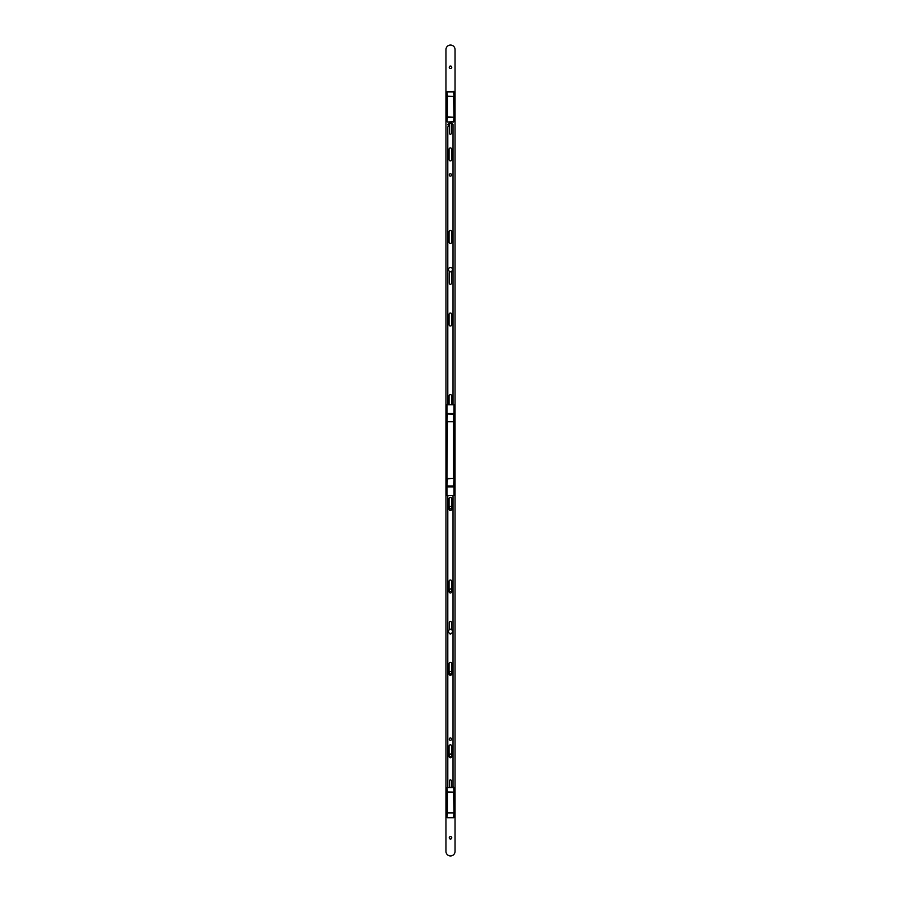 <?xml version="1.0" encoding="UTF-8"?>
<svg xmlns="http://www.w3.org/2000/svg" width="901" height="901" viewBox="0 0 901 901"><rect width="100%" height="100%" fill="white"/><g stroke="black" fill="none" stroke-linecap="round" stroke-linejoin="round"><path stroke-width="1.35" d="M446.986 486.416L454.014 485.966L454.014 495.494L446.986 495.494L446.986 485.966L454.014 485.966L454.014 478.521L447.437 478.836L446.986 485.966L446.986 404.786L454.014 404.786L454.014 414.314L447.437 413.987L454.014 414.314L454.014 478.713M446.986 478.521L453.563 478.521L453.563 421.758L447.437 421.758L446.986 478.713M453.563 413.852L453.563 421.758L446.986 421.758L447.437 413.852M454.014 91.879L454.014 121.579L447.437 122.04L453.563 122.04L454.014 116.95L453.563 96.508L447.437 96.508L447.437 116.95L453.563 117.265L447.437 117.265L446.986 121.579L446.986 91.879L447.437 96.193L454.014 96.508L453.563 91.418L446.986 91.879L454.014 91.879M454.014 787.587L454.014 817.286L447.437 817.736L453.563 817.736L454.014 812.657L453.563 792.216L447.437 792.216L447.437 812.657L453.563 812.972L447.437 812.972L446.986 817.286L446.986 787.587L447.437 791.889L454.014 792.216L453.563 787.125L446.986 787.587L454.014 787.587M451.75 67.271A1.25 1.25 0 0 1 450.5 68.521A1.25 1.25 0 0 1 449.25 67.271A1.25 1.25 0 0 1 450.5 66.021A1.25 1.25 0 0 1 451.75 67.271M451.75 507.646A1.25 1.25 0 0 1 450.5 508.896A1.25 1.25 0 0 1 449.25 507.646A1.25 1.25 0 0 1 450.5 506.396A1.25 1.25 0 0 1 451.75 507.646M451.75 590.189A1.25 1.25 0 0 1 450.5 591.428A1.25 1.25 0 0 1 449.25 590.189A1.25 1.25 0 0 1 450.5 588.939A1.25 1.25 0 0 1 451.75 590.189M451.75 672.732A1.25 1.25 0 0 1 450.5 673.971A1.25 1.25 0 0 1 449.25 672.732A1.25 1.25 0 0 1 450.5 671.482A1.25 1.25 0 0 1 451.75 672.732M451.75 755.263A1.25 1.25 0 0 1 450.5 756.513A1.25 1.25 0 0 1 449.25 755.263A1.25 1.25 0 0 1 450.5 754.024A1.25 1.25 0 0 1 451.75 755.263M451.75 837.806A1.25 1.25 0 0 1 450.5 839.056A1.25 1.25 0 0 1 449.25 837.806A1.25 1.25 0 0 1 450.5 836.567A1.25 1.25 0 0 1 451.75 837.806M445.961 49.589A4.539 4.539 0 0 1 450.5 45.05A4.539 4.539 0 0 1 455.039 49.589L455.039 851.411A4.539 4.539 0 0 1 450.5 855.95A4.539 4.539 0 0 1 445.961 851.411L445.961 49.589M454.014 414.539L454.014 413.852M446.986 413.852L446.986 414.719M446.986 413.514L447.887 413.852M453.113 413.852L447.887 413.514M453.113 413.514L454.014 413.514M454.014 485.74L454.014 486.416M454.014 486.754L453.113 486.416M447.887 486.416L453.113 486.754M447.887 486.754L446.986 486.754M450.41 176.112A1.16 1.16 0 0 1 449.25 174.952A1.16 1.16 0 0 1 450.41 173.792A1.16 1.16 0 0 1 451.57 174.952A1.16 1.16 0 0 1 450.41 176.112M449.047 404.786L449.047 396.046A1.363 1.363 0 0 1 450.41 394.683A1.363 1.363 0 0 1 451.773 396.046L451.773 404.786M450.41 313.052A1.363 1.363 0 0 1 451.773 314.415L451.773 324.619A1.363 1.363 0 0 1 450.41 325.982A1.363 1.363 0 0 1 449.047 324.619L449.047 314.415A1.363 1.363 0 0 1 450.41 313.052M450.41 271.775A1.138 1.138 0 0 1 451.547 272.913L451.547 283.117A1.138 1.138 0 0 1 450.41 284.254A1.138 1.138 0 0 1 449.272 283.117L449.272 272.913A1.138 1.138 0 0 1 450.41 271.775M450.41 230.51A1.363 1.363 0 0 1 451.773 231.872L451.773 242.076A1.363 1.363 0 0 1 450.41 243.439A1.363 1.363 0 0 1 449.047 242.076L449.047 231.872A1.363 1.363 0 0 1 450.41 230.51M450.41 147.967A1.363 1.363 0 0 1 451.773 149.329L451.773 159.533A1.363 1.363 0 0 1 450.41 160.896A1.363 1.363 0 0 1 449.047 159.533L449.047 149.329A1.363 1.363 0 0 1 450.41 147.967M450.41 123.279A0.957 0.957 0 0 1 451.367 124.225L451.367 133.303A0.957 0.957 0 0 1 450.41 134.249A0.957 0.957 0 0 1 449.453 133.303L449.453 124.225A0.957 0.957 0 0 1 450.41 123.279M453.012 404.786L453.012 124.507L451.378 122.863L449.441 122.863L447.797 124.586L448.439 125.543L447.797 127.131L447.797 404.786M451.773 509.031A1.363 1.363 0 0 1 450.41 510.383A1.363 1.363 0 0 1 449.047 509.031L449.047 498.827A1.363 1.363 0 0 1 450.41 497.465A1.363 1.363 0 0 1 451.773 498.827L451.773 509.031M451.773 591.574A1.363 1.363 0 0 1 450.41 592.926A1.363 1.363 0 0 1 449.047 591.574L449.047 581.359A1.363 1.363 0 0 1 450.41 580.007A1.363 1.363 0 0 1 451.773 581.359L451.773 591.574M451.469 633.257A1.138 1.138 0 0 1 449.306 633.11M451.773 673.88A1.363 1.363 0 0 1 450.41 675.243A1.363 1.363 0 0 1 449.047 673.88L449.047 663.677A1.363 1.363 0 0 1 450.41 662.314A1.363 1.363 0 0 1 451.773 663.677L451.773 673.88M451.773 756.423A1.363 1.363 0 0 1 450.41 757.786A1.363 1.363 0 0 1 449.047 756.423L449.047 746.219A1.363 1.363 0 0 1 450.41 744.857A1.363 1.363 0 0 1 451.773 746.219L451.773 756.423M450.41 740.307A1.16 1.16 0 0 1 449.25 739.147A1.16 1.16 0 0 1 450.41 737.987A1.16 1.16 0 0 1 451.57 739.147A1.16 1.16 0 0 1 450.41 740.307M449.453 787.125L449.453 780.829A0.957 0.957 0 0 1 450.41 779.872A0.957 0.957 0 0 1 451.367 780.829L451.367 787.125M453.012 495.494L453.012 787.125M447.797 787.125L447.797 495.494M449.272 629.822L449.272 622.636A1.138 1.138 0 0 1 450.41 621.499A1.138 1.138 0 0 1 451.547 622.636L451.547 629.698M449.723 629.574A2.039 2.039 0 0 0 448.619 632.232A2.039 2.039 0 0 0 451.277 633.347A2.039 2.039 0 0 0 452.381 630.677A2.039 2.039 0 0 0 449.723 629.574M449.351 633.257A2.129 2.129 0 0 0 451.401 633.392M451.255 633.594A2.264 2.264 0 0 1 449.475 633.482M451.547 629.596A2.129 2.129 0 0 0 449.272 629.709M449.272 629.551A2.264 2.264 0 0 1 451.547 629.439M449.723 267.653A2.039 2.039 0 0 0 448.619 270.323A2.039 2.039 0 0 0 451.277 271.426A2.039 2.039 0 0 0 452.381 268.768A2.039 2.039 0 0 0 449.723 267.653M453.563 486.416L454.014 478.521M446.986 413.401L454.014 413.401M454.014 486.878L446.986 486.878"/></g></svg>
